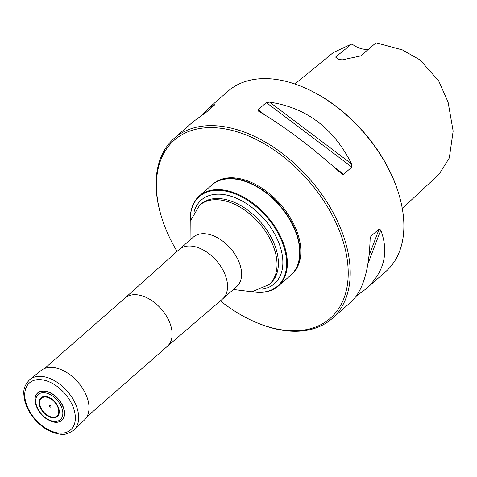 <?xml version="1.0" encoding="UTF-8"?>
<svg xmlns="http://www.w3.org/2000/svg" width="477" height="477" viewBox="0 0 477 477"><rect width="100%" height="100%" fill="white"/><g stroke="black" fill="none" stroke-linecap="round" stroke-linejoin="round"><path stroke-width="0.72" d="M252.53 291.727A59.446 37.248 -131.2 0 0 281.072 239.382A59.446 37.248 -131.2 0 0 226.128 191.205A59.446 37.248 -131.2 0 0 190.347 220.75A59.905 37.54 48.8 0 1 199.356 195.94A59.905 37.54 48.8 0 1 267.066 216.26A59.905 37.54 48.8 0 1 278.312 286.057A59.905 37.54 48.8 0 1 252.518 291.727M278.312 286.057L290.672 275.229A59.905 37.54 -131.2 0 0 297.368 237.075A59.905 37.54 -131.2 0 0 250.425 183.484A59.905 37.54 -131.2 0 0 211.716 185.106L199.356 195.94M250.568 183.55A59.428 37.236 48.8 0 1 250.711 183.615A59.428 37.236 48.8 0 1 297.278 236.771A59.428 37.236 48.8 0 1 297.326 236.92M290.809 275.104A59.905 37.54 -131.2 0 0 290.952 274.985A59.905 37.54 -131.2 0 0 279.713 205.188A59.905 37.54 -131.2 0 0 211.997 184.861A59.905 37.54 -131.2 0 0 211.86 184.987M161.077 215.538L160.809 214.638A119.816 75.08 48.8 0 1 174.206 138.324A119.816 75.08 48.8 0 1 309.633 178.97A119.816 75.08 48.8 0 1 332.117 318.57A119.816 75.08 48.8 0 1 254.7 321.808L253.842 321.426A118.379 74.173 -131.2 0 0 347.59 262.38A118.379 74.173 -131.2 0 0 231.941 130.37A118.379 74.173 -131.2 0 0 161.077 215.538A118.379 74.173 -131.2 0 0 167.499 233.02A118.379 74.173 -131.2 0 0 177.056 251.415M356.283 296.128L365.937 288.937L385.774 271.556A119.816 75.08 -131.2 0 0 399.171 195.248A119.816 75.08 -131.2 0 0 392.666 177.551A119.816 75.08 -131.2 0 0 305.28 88.072A119.816 75.08 -131.2 0 0 227.869 91.31L208.032 108.69L202.856 114.492M214.036 105.417L214.334 104.642L214.608 104.916L214.334 104.642L208.032 108.69M214.608 104.916L206.398 112.113L193.197 121.683L174.206 138.324M365.937 288.937C384.253 272.206 389.19 252.589 380.759 230.075L379.179 228.954L370.969 236.145L370.116 239.4C369.132 270.161 362.8 291.006 351.108 301.929L332.117 318.57M266.321 102.579L258.111 109.77L259.017 111.463C284.697 126.614 311.994 147.19 340.912 173.193L342.695 174.355L343.541 174.349L351.889 167.069L351.555 163.867C333.673 128.2 306.377 107.623 269.66 102.138L266.321 102.579L351.889 167.069M258.528 111.147L259.017 111.463M305.28 88.072L306.139 88.454A118.379 74.173 48.8 0 1 392.482 176.86A118.379 74.173 48.8 0 1 398.903 194.342L399.171 195.248M368.709 49.053A23.963 15.014 48.8 0 1 351.829 43.896L335.593 57.061L338.086 59.279L342.253 59.875L360.642 55.928L376.043 42.799L402.332 49.894L420.028 59.929L438.697 80.905L448.082 102.114L453.15 131.109L449.316 157.935L439.239 174.051L402.296 208.479M351.829 43.896L333.22 52.613L294.875 83.994M339.481 59.708A23.963 15.014 48.8 0 1 335.593 57.061M290.952 274.985L291.793 274.245A59.905 37.54 -131.2 0 0 280.554 204.448A59.905 37.54 -131.2 0 0 212.837 184.122L211.997 184.861M220.38 300.868A118.379 74.173 -131.2 0 0 253.842 321.426M35.083 401.628A18.281 11.454 48.8 0 1 35.077 401.562A18.281 11.454 48.8 0 1 46.239 391.265A18.281 11.454 48.8 0 1 63.626 407.942A18.281 11.454 48.8 0 1 56.697 422.294A18.281 11.454 48.8 0 1 52.864 421.865A18.281 11.454 48.8 0 1 52.798 421.847M49.793 405.492A0.942 0.59 -131.2 0 0 49.745 406.726A0.942 0.59 -131.2 0 0 50.914 406.678A0.942 0.59 -131.2 0 0 49.793 405.492M74.042 429.95L84.453 419.969A32.901 20.618 -131.2 0 0 82.181 387.7A32.901 20.618 -131.2 0 0 49.906 367.403A32.901 20.618 -131.2 0 0 41.111 370.492L29.848 379.501C22.091 387.616 23.683 392.821 24.482 399.648C26.014 406.511 29.383 413.022 34.6 419.182C42.477 428.072 51.081 433.08 60.424 434.201C63.93 435.185 68.467 433.772 74.042 429.95A33.545 21.018 -131.2 0 0 71.717 397.049A33.545 21.018 -131.2 0 0 38.816 376.353A33.545 21.018 -131.2 0 0 29.848 379.501M167.177 346.463A32.108 20.123 -131.2 0 0 167.278 346.374A32.108 20.123 -131.2 0 0 161.256 308.965A32.108 20.123 -131.2 0 0 124.962 298.065A32.108 20.123 -131.2 0 0 124.861 298.161M167.23 346.421L222.479 299.067A32.901 20.618 -131.2 0 0 222.586 298.972A32.901 20.618 -131.2 0 0 216.409 260.639A32.901 20.618 -131.2 0 0 179.221 249.477A32.901 20.618 -131.2 0 0 179.119 249.572L124.908 298.113M222.586 298.972L236.634 286.665A32.901 20.618 -131.2 0 0 230.457 248.332A32.901 20.618 -131.2 0 0 193.268 237.17L179.221 249.477M194.073 211.83A55.559 34.815 48.8 0 1 232.198 196.613A55.559 34.815 48.8 0 1 277.674 240.044A55.559 34.815 48.8 0 1 261.855 289.205M199.595 205.283A52.72 33.032 -131.2 0 1 259.184 223.17A52.72 33.032 -131.2 0 1 269.076 284.59L270.435 283.398A52.72 33.032 -131.2 0 0 260.543 221.978A52.72 33.032 -131.2 0 0 200.96 204.09L199.595 205.283L190.21 221.286L190.067 239.979M380.759 230.075L367.946 263.775M370.969 236.145L370.212 238.142M379.179 228.954L369.073 255.541M269.66 102.138L351.555 163.867M258.111 109.77L265.486 115.333M333.661 166.712L343.678 174.26M35.089 401.688C37.254 411.663 43.139 418.377 52.738 421.829A18.138 11.365 -131.2 0 0 56.542 422.258A18.138 11.365 -131.2 0 0 62.678 406.118A18.138 11.365 -131.2 0 0 42.823 391.152A18.138 11.365 -131.2 0 0 35.089 401.688L35.077 401.562M42.954 392.708A16.737 10.488 -131.2 0 0 42.059 414.704A16.737 10.488 -131.2 0 0 62.833 413.762A16.737 10.488 -131.2 0 0 42.954 392.708M44.492 396.476A12.426 7.787 -131.2 0 0 43.83 412.814A12.426 7.787 -131.2 0 0 59.255 412.116A12.426 7.787 -131.2 0 0 44.492 396.476M44.76 397.019A11.782 7.382 -131.2 0 0 44.134 412.498A11.782 7.382 -131.2 0 0 58.754 411.836A11.782 7.382 -131.2 0 0 44.76 397.019M38.232 379.603A31.238 19.575 -131.2 0 0 27.666 407.4A31.238 19.575 -131.2 0 0 61.861 433.17A31.238 19.575 -131.2 0 0 72.426 405.378A31.238 19.575 -131.2 0 0 38.232 379.603M124.962 298.065L44.564 368.5M167.278 346.374L86.886 416.803M269.076 284.59L251.975 291.787L233.432 289.473M297.278 236.771L297.368 237.075"/></g></svg>
